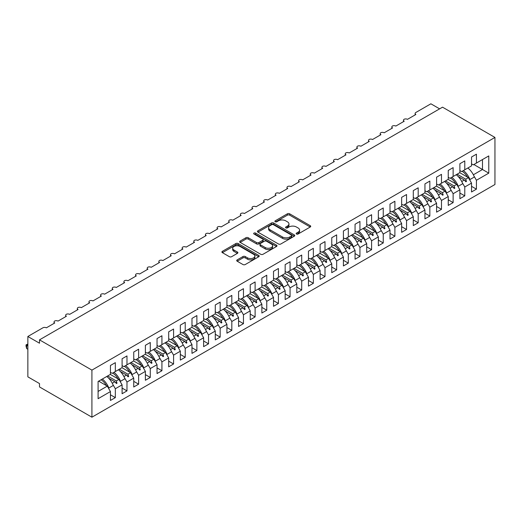<?xml version="1.0" encoding="UTF-8"?>
<svg xmlns="http://www.w3.org/2000/svg" width="521" height="521" viewBox="0 0 521 521"><rect width="100%" height="100%" fill="white"/><g stroke="black" fill="none" stroke-linecap="round" stroke-linejoin="round"><path stroke-width="0.78" d="M296.495 234.02A1.133 0.651 0 0 0 298.097 234.02L310.242 227.006A1.615 0.931 0 0 0 310.718 226.348A1.615 0.931 0 0 0 310.242 225.691L289.663 213.805A1.615 0.931 0 0 0 287.377 213.805L275.231 220.819A1.133 0.651 0 0 0 274.899 221.282A1.133 0.651 0 0 0 275.231 221.744A1.133 0.651 0 0 0 276.833 221.744L278.403 220.839A5.177 2.989 0 0 1 285.723 220.839L287.436 221.829A5.177 2.989 0 0 1 288.953 223.939A5.177 2.989 0 0 1 287.436 226.049L285.866 226.961A1.133 0.651 0 0 0 285.534 227.423A1.133 0.651 0 0 0 285.866 227.885A1.133 0.651 0 0 0 287.462 227.885L289.038 226.974A5.177 2.989 0 0 1 296.351 226.974L298.071 227.964A5.177 2.989 0 0 1 299.582 230.08A5.177 2.989 0 0 1 298.071 232.19L296.495 233.095A1.133 0.651 0 0 0 296.162 233.558A1.133 0.651 0 0 0 296.495 234.02L296.495 233.095M237.185 259.881A1.615 0.931 0 0 0 236.71 260.539A1.615 0.931 0 0 0 237.185 261.203L242.962 264.538A1.615 0.931 0 0 0 245.248 264.538L258.735 256.749A1.615 0.931 0 0 0 259.211 256.085A1.615 0.931 0 0 0 258.735 255.427L238.156 243.541A1.615 0.931 0 0 0 235.87 243.541L222.376 251.337A1.615 0.931 0 0 0 221.907 251.995A1.615 0.931 0 0 0 222.376 252.652L229.351 256.684A1.615 0.931 0 0 0 231.637 256.684L237.413 253.349A1.615 0.931 0 0 0 237.889 252.685A1.615 0.931 0 0 0 237.413 252.027L233.955 250.028A4.324 2.494 0 0 1 232.685 248.263A4.324 2.494 0 0 1 235.355 245.958A4.324 2.494 0 0 1 240.07 246.498L253.623 254.32A4.324 2.494 0 0 1 254.886 256.085A4.324 2.494 0 0 1 252.216 258.396A4.324 2.494 0 0 1 247.501 257.849L245.248 256.547A1.615 0.931 0 0 0 242.962 256.547L237.185 259.881L237.185 261.203M494.95 137.433L91.917 370.118L91.917 417.197L494.95 184.506L494.95 137.433L442.531 107.17L39.505 339.855L39.505 343.215L27.854 336.494L42.878 327.82A2.468 1.426 180 0 1 46.376 327.82L54.764 322.974A2.468 1.426 0 0 1 54.041 321.965A2.468 1.426 0 0 1 54.653 321.027A2.468 1.426 180 0 1 58.026 321.092L66.408 316.254A2.468 1.426 0 0 1 65.685 315.244A2.468 1.426 0 0 1 66.297 314.3A2.468 1.426 180 0 1 69.671 314.365L78.059 309.526A2.468 1.426 0 0 1 77.336 308.517A2.468 1.426 0 0 1 77.948 307.579A2.468 1.426 180 0 1 81.322 307.644L89.71 302.799A2.468 1.426 0 0 1 88.98 301.789A2.468 1.426 0 0 1 89.592 300.851A2.468 1.426 180 0 1 92.966 300.917L101.354 296.078A2.468 1.426 0 0 1 100.631 295.068A2.468 1.426 0 0 1 101.243 294.124A2.468 1.426 180 0 1 104.617 294.189L113.005 289.35A2.468 1.426 0 0 1 112.282 288.341A2.468 1.426 0 0 1 112.894 287.403A2.468 1.426 180 0 1 116.268 287.468L124.649 282.623A2.468 1.426 0 0 1 123.926 281.614A2.468 1.426 0 0 1 124.539 280.676A2.468 1.426 180 0 1 127.912 280.741L136.3 275.902A2.468 1.426 0 0 1 135.577 274.893A2.468 1.426 0 0 1 136.189 273.955A2.468 1.426 180 0 1 139.563 274.02L147.951 269.175A2.468 1.426 0 0 1 147.222 268.165A2.468 1.426 0 0 1 147.834 267.227A2.468 1.426 180 0 1 151.207 267.293L159.595 262.447A2.468 1.426 0 0 1 158.872 261.444A2.468 1.426 0 0 1 159.485 260.5A2.468 1.426 180 0 1 162.858 260.565L171.246 255.726A2.468 1.426 0 0 1 170.523 254.717A2.468 1.426 0 0 1 171.135 253.779A2.468 1.426 180 0 1 174.509 253.844L182.891 248.999A2.468 1.426 0 0 1 182.168 247.989A2.468 1.426 0 0 1 182.78 247.052A2.468 1.426 180 0 1 186.153 247.117L194.541 242.278A2.468 1.426 0 0 1 193.819 241.269A2.468 1.426 0 0 1 194.431 240.324A2.468 1.426 180 0 1 197.804 240.389L206.192 235.551A2.468 1.426 0 0 1 205.463 234.541A2.468 1.426 0 0 1 206.075 233.603A2.468 1.426 180 0 1 209.449 233.668L217.837 228.823A2.468 1.426 0 0 1 217.114 227.814A2.468 1.426 0 0 1 217.726 226.876A2.468 1.426 180 0 1 221.099 226.941L229.487 222.102A2.468 1.426 0 0 1 228.765 221.093A2.468 1.426 0 0 1 229.377 220.149A2.468 1.426 180 0 1 232.75 220.214L241.132 215.375A2.468 1.426 0 0 1 240.409 214.365A2.468 1.426 0 0 1 241.021 213.428A2.468 1.426 180 0 1 244.395 213.493L252.783 208.647A2.468 1.426 0 0 1 252.06 207.638A2.468 1.426 0 0 1 252.672 206.7A2.468 1.426 180 0 1 256.045 206.765L264.434 201.927A2.468 1.426 0 0 1 263.704 200.917A2.468 1.426 0 0 1 264.316 199.979A2.468 1.426 180 0 1 267.69 200.044L276.078 195.199A2.468 1.426 0 0 1 275.355 194.19A2.468 1.426 0 0 1 275.967 193.252A2.468 1.426 180 0 1 279.341 193.317L287.729 188.472A2.468 1.426 0 0 1 287.006 187.462A2.468 1.426 0 0 1 287.618 186.525A2.468 1.426 180 0 1 290.992 186.59L299.373 181.751A2.468 1.426 0 0 1 298.65 180.741A2.468 1.426 0 0 1 299.262 179.804A2.468 1.426 180 0 1 302.636 179.869L311.024 175.023A2.468 1.426 0 0 1 310.301 174.014A2.468 1.426 0 0 1 310.913 173.076A2.468 1.426 180 0 1 314.287 173.141L322.675 168.296A2.468 1.426 0 0 1 321.945 167.293A2.468 1.426 0 0 1 322.558 166.349A2.468 1.426 180 0 1 325.931 166.414L334.319 161.575A2.468 1.426 0 0 1 333.596 160.566A2.468 1.426 0 0 1 334.208 159.628A2.468 1.426 180 0 1 337.582 159.693L345.97 154.848A2.468 1.426 0 0 1 345.247 153.838A2.468 1.426 0 0 1 345.859 152.9A2.468 1.426 180 0 1 349.233 152.966L357.614 148.127A2.468 1.426 0 0 1 356.892 147.117A2.468 1.426 0 0 1 357.504 146.173A2.468 1.426 180 0 1 360.877 146.238L369.265 141.399A2.468 1.426 0 0 1 368.542 140.39A2.468 1.426 0 0 1 369.155 139.452A2.468 1.426 180 0 1 372.528 139.517L380.916 134.672A2.468 1.426 0 0 1 380.187 133.663A2.468 1.426 0 0 1 380.799 132.725A2.468 1.426 180 0 1 384.172 132.79L392.56 127.951A2.468 1.426 0 0 1 391.838 126.942A2.468 1.426 0 0 1 392.45 126.004A2.468 1.426 180 0 1 395.823 126.069L404.211 121.224A2.468 1.426 0 0 1 403.488 120.214A2.468 1.426 0 0 1 404.101 119.276A2.468 1.426 180 0 1 407.474 119.342L415.856 114.496A2.468 1.426 0 0 1 415.133 113.487A2.468 1.426 0 0 1 415.856 112.484L430.887 103.803L439.62 108.85M91.917 370.118L39.505 339.855M278.52 244.004A1.615 0.931 0 0 0 280.806 244.004L294.293 236.215A1.615 0.931 0 0 0 294.769 235.557A1.615 0.931 0 0 0 294.293 234.899L273.714 223.014A1.615 0.931 0 0 0 271.428 223.014L257.934 230.803A1.615 0.931 0 0 0 257.465 231.467A1.615 0.931 0 0 0 257.934 232.125L278.52 244.004M254.443 234.268A1.133 0.651 0 0 1 255.596 234.424L255.596 233.082L276.514 245.163A1.615 0.931 0 0 1 276.99 245.821A1.615 0.931 0 0 1 276.514 246.485L263.027 254.274A1.615 0.931 0 0 1 260.741 254.274L240.155 242.389L240.155 241.067A1.615 0.931 0 0 0 239.686 241.731A1.615 0.931 0 0 0 240.155 242.389M240.155 241.067L245.932 237.732A1.615 0.931 0 0 1 248.217 237.732L256.566 242.552A1.615 0.931 0 0 0 258.852 242.552L262.682 240.344A1.615 0.931 0 0 0 263.157 239.686A1.615 0.931 0 0 0 262.682 239.022L253.994 234.007A1.133 0.651 0 0 1 253.662 233.545A1.133 0.651 0 0 1 254.359 232.939A1.133 0.651 0 0 1 255.596 233.082M110.439 372.339L112.191 373.349L115.336 371.532L115.336 362.655L110.439 365.475L110.439 374.358L98.091 381.483L98.091 398.702L110.439 391.571L107.293 386.126L98.677 381.151M110.439 394.801L115.336 397.627L115.336 388.744L122.09 384.85L118.944 379.399L110.322 374.423M112.81 384.374L115.336 388.744M122.09 365.612L123.835 366.621L126.981 364.804L126.981 355.928L122.09 358.754L122.09 367.631L115.336 371.532M122.09 388.073L126.981 390.9L126.981 382.023L133.741 378.122L130.595 372.671L121.973 367.696M124.46 377.653L126.981 382.023M133.741 358.884L135.486 359.894L138.632 358.083L138.632 349.2L133.741 352.027L133.741 360.903L126.981 364.804M133.741 381.352L138.632 384.172L138.632 375.296L145.385 371.395L142.24 365.95L133.623 360.975M136.105 370.926L138.632 375.296M145.385 352.163L147.13 353.173L150.276 351.356L150.276 342.479L145.385 345.306L145.385 354.182L138.632 358.083M145.385 374.625L150.276 377.451L150.276 368.575L157.036 364.674L153.89 359.223L145.268 354.247M147.756 364.199L150.276 368.575M157.036 345.436L158.781 346.445L161.927 344.628L161.927 335.752L157.036 338.578L157.036 347.455L150.276 351.356M157.036 367.898L161.927 370.724L161.927 361.848L168.68 357.947L165.535 352.502L156.919 347.52M159.4 357.478L161.927 361.848M168.68 338.715L170.432 339.718L173.578 337.908L173.578 329.031L168.68 331.851L168.68 340.727L161.927 344.628M168.68 361.177L173.578 363.997L173.578 355.12L180.331 351.219L177.186 345.775L168.563 340.799M171.051 350.75L173.578 355.12M180.331 331.988L182.076 332.997L185.222 331.18L185.222 322.304L180.331 325.13L180.331 334.007L173.578 337.908M180.331 354.449L185.222 357.276L185.222 348.399L191.982 344.498L188.836 339.047L180.214 334.072M182.702 344.029L185.222 348.399M191.982 325.26L193.727 326.27L196.873 324.453L196.873 315.576L191.982 318.403L191.982 327.279L185.222 331.18M191.982 347.722L196.873 350.548L196.873 341.672L203.626 337.771L200.481 332.326L191.865 327.344M194.346 337.302L196.873 341.672M203.626 318.539L205.372 319.549L208.517 317.732L208.517 308.855L203.626 311.675L203.626 320.552L196.873 324.453M203.626 341.001L208.517 343.821L208.517 334.944L215.277 331.043L212.132 325.599L203.509 320.623M205.997 330.575L208.517 334.944M215.277 311.812L217.023 312.821L220.168 311.004L220.168 302.128L215.277 304.954L215.277 313.831L208.517 317.732M215.277 334.274L220.168 337.1L220.168 328.223L226.922 324.322L223.776 318.872L215.16 313.896M217.641 323.854L220.168 328.223M226.922 305.085L228.673 306.094L231.819 304.277L231.819 295.4L226.922 298.227L226.922 307.103L220.168 311.004M226.922 327.546L231.819 330.373L231.819 321.496L238.572 317.595L235.427 312.151L226.804 307.175M229.292 317.126L231.819 321.496M238.572 298.364L240.318 299.373L243.463 297.556L243.463 288.68L238.572 291.5L238.572 300.383L231.819 304.277M238.572 320.825L243.463 323.652L243.463 314.769L250.223 310.868L247.078 305.423L238.455 300.448M240.943 310.399L243.463 314.769M250.223 291.636L251.969 292.646L255.114 290.829L255.114 281.952L250.223 284.779L250.223 293.655L243.463 297.556M250.223 314.098L255.114 316.924L255.114 308.048L261.868 304.147L258.722 298.696L250.106 293.72M252.587 303.678L255.114 308.048M261.868 284.909L263.613 285.918L266.759 284.108L266.759 275.225L261.868 278.051L261.868 286.928L255.114 290.829M261.868 307.377L266.759 310.197L266.759 301.32L273.518 297.419L270.373 291.975L261.75 286.999M264.238 296.95L266.759 301.32M273.518 278.188L275.264 279.197L278.409 277.38L278.409 268.504L273.518 271.33L273.518 280.207L266.759 284.108M273.518 300.65L278.409 303.476L278.409 294.593L285.163 290.698L282.017 285.248L273.401 280.272M275.883 290.223L278.409 294.593M285.163 271.461L286.915 272.47L290.06 270.653L290.06 261.776L285.163 264.603L285.163 273.479L278.409 277.38M285.163 293.922L290.06 296.749L290.06 287.872L296.814 283.971L293.668 278.52L285.046 273.545M287.533 283.502L290.06 287.872M296.814 264.74L298.559 265.743L301.705 263.932L301.705 255.056L296.814 257.875L296.814 266.752L290.06 270.653M296.814 287.201L301.705 290.021L301.705 281.145L308.465 277.244L305.319 271.799L296.696 266.824M299.184 276.775L301.705 281.145M308.465 258.012L310.21 259.022L313.355 257.205L313.355 248.328L308.465 251.155L308.465 260.031L301.705 263.932M308.465 280.474L313.355 283.3L313.355 274.424L320.109 270.523L316.963 265.072L308.347 260.096M310.829 270.054L313.355 274.424M320.109 251.285L321.854 252.294L325 250.477L325 241.601L320.109 244.427L320.109 253.304L313.355 257.205M320.109 273.746L325 276.573L325 267.696L331.76 263.795L328.614 258.351L319.992 253.369M322.479 263.326L325 267.696M331.76 244.564L333.505 245.573L336.651 243.756L336.651 234.88L331.76 237.7L331.76 246.576L325 250.477M331.76 267.026L336.651 269.845L336.651 260.969L343.404 257.068L340.259 251.623L331.643 246.648M334.124 256.599L336.651 260.969M343.404 237.837L345.156 238.846L348.302 237.029L348.302 228.152L343.404 230.979L343.404 239.855L336.651 243.756M343.404 260.298L348.302 263.125L348.302 254.248L355.055 250.347L351.909 244.896L343.287 239.92M345.775 249.878L348.302 254.248M355.055 231.109L356.8 232.119L359.946 230.302L359.946 221.425L355.055 224.251L355.055 233.128L348.302 237.029M355.055 253.571L359.946 256.397L359.946 247.521L366.706 243.62L363.56 238.175L354.938 233.193M357.426 243.151L359.946 247.521M366.706 224.388L368.451 225.398L371.597 223.581L371.597 214.704L366.706 217.524L366.706 226.401L359.946 230.302M366.706 246.85L371.597 249.67L371.597 240.793L378.35 236.892L375.205 231.448L366.589 226.472M369.07 236.423L371.597 240.793M378.35 217.661L380.096 218.67L383.241 216.853L383.241 207.977L378.35 210.803L378.35 219.68L371.597 223.581M378.35 240.122L383.241 242.949L383.241 234.072L390.001 230.171L386.856 224.72L378.233 219.745M380.721 229.702L383.241 234.072M390.001 210.933L391.746 211.943L394.892 210.132L394.892 201.249L390.001 204.076L390.001 212.952L383.241 216.853M390.001 233.401L394.892 236.221L394.892 227.345L401.645 223.444L398.5 217.999L389.884 213.024M392.365 222.975L394.892 227.345M401.645 204.212L403.397 205.222L406.543 203.405L406.543 194.528L401.645 197.348L401.645 206.231L394.892 210.132M401.645 226.674L406.543 229.5L406.543 220.617L413.296 216.723L410.151 211.272L401.528 206.296M404.016 216.248L406.543 220.617M413.296 197.485L415.042 198.494L418.187 196.678L418.187 187.801L413.296 190.627L413.296 199.504L406.543 203.405M413.296 219.947L418.187 222.773L418.187 213.897L424.947 209.996L421.802 204.545L413.179 199.569M415.667 209.527L418.187 213.897M424.947 190.764L426.692 191.767L429.838 189.957L429.838 181.074L424.947 183.9L424.947 192.777L418.187 196.678M424.947 213.226L429.838 216.046L429.838 207.169L436.591 203.268L433.446 197.824L424.83 192.848M427.311 202.799L429.838 207.169M436.591 184.037L438.337 185.046L441.482 183.229L441.482 174.353L436.591 177.179L436.591 186.056L429.838 189.957M436.591 206.498L441.482 209.325L441.482 200.448L448.242 196.547L445.097 191.096L436.474 186.121M438.962 196.072L441.482 200.448M448.242 177.309L449.988 178.319L453.133 176.502L453.133 167.625L448.242 170.452L448.242 179.328L441.482 183.229M448.242 199.771L453.133 202.597L453.133 193.721L459.887 189.82L456.741 184.375L448.125 179.393M450.606 189.351L453.133 193.721M459.887 170.588L461.639 171.591L464.784 169.781L464.784 160.904L459.887 163.724L459.887 172.601L453.133 176.502M459.887 193.05L464.784 195.87L464.784 186.993L471.538 183.092L471.538 191.969L476.428 189.149L476.428 180.273L488.776 173.141L482.485 169.507L482.485 159.556L488.776 155.922L488.776 173.141M462.257 182.624L464.784 186.993M471.538 163.861L473.283 164.87L476.428 163.053L476.428 154.177L471.538 157.003L471.538 165.88L464.784 169.781M471.538 186.323L476.428 189.149M473.908 175.903L476.428 180.273M27.854 336.494L27.854 376.846L39.505 383.567L39.505 386.934L91.917 417.197M115.336 397.627L110.439 400.447L110.439 391.571M126.981 390.9L122.09 393.726L122.09 384.85M138.632 384.172L133.741 386.999L133.741 378.122M150.276 377.451L145.385 380.271L145.385 371.395M161.927 370.724L157.036 373.55L157.036 364.674M173.578 363.997L168.68 366.823L168.68 357.947M185.222 357.276L180.331 360.096L180.331 351.219M196.873 350.548L191.982 353.375L191.982 344.498M208.517 343.821L203.626 346.647L203.626 337.771M220.168 337.1L215.277 339.92L215.277 331.043M231.819 330.373L226.922 333.199L226.922 324.322M243.463 323.652L238.572 326.472L238.572 317.595M255.114 316.924L250.223 319.751L250.223 310.868M266.759 310.197L261.868 313.023L261.868 304.147M278.409 303.476L273.518 306.296L273.518 297.419M290.06 296.749L285.163 299.575L285.163 290.698M301.705 290.021L296.814 292.848L296.814 283.971M313.355 283.3L308.465 286.12L308.465 277.244M325 276.573L320.109 279.399L320.109 270.523M336.651 269.845L331.76 272.672L331.76 263.795M348.302 263.125L343.404 265.944L343.404 257.068M359.946 256.397L355.055 259.224L355.055 250.347M371.597 249.67L366.706 252.496L366.706 243.62M383.241 242.949L378.35 245.775L378.35 236.892M394.892 236.221L390.001 239.048L390.001 230.171M406.543 229.5L401.645 232.32L401.645 223.444M418.187 222.773L413.296 225.6L413.296 216.723M429.838 216.046L424.947 218.872L424.947 209.996M441.482 209.325L436.591 212.145L436.591 203.268M453.133 202.597L448.242 205.424L448.242 196.547M464.784 195.87L459.887 198.696L459.887 189.82M476.428 163.053L488.776 155.922M116.281 370.985L117.023 370.555M107.665 375.96L116.281 380.936L118.944 379.399M112.262 383.254L114.848 381.763L116.437 383.534L117.023 383.202L116.281 380.936M108.635 378.174L114.848 381.763M127.932 364.257L128.667 363.827M119.309 369.233L127.932 374.208L130.595 372.671M123.913 376.533L126.499 375.035L128.088 376.807L128.667 376.475L127.932 374.208M120.286 371.447L126.499 375.035M139.576 357.536L140.318 357.106M130.96 362.512L139.576 367.487L142.24 365.95M135.564 369.806L138.15 368.314L139.739 370.086L140.318 369.747L139.576 367.487M131.93 364.726L138.15 368.314M151.227 350.809L151.969 350.379M142.604 355.784L151.227 360.76L153.89 359.223M147.209 363.078L149.794 361.587L151.383 363.358L151.969 363.026L151.227 360.76M143.581 357.999L149.794 361.587M162.878 344.081L163.614 343.658M154.255 349.057L162.878 354.039L165.535 352.502M158.859 356.357L161.445 354.86L163.034 356.638L163.614 356.299L162.878 354.039M155.232 351.271L161.445 354.86M174.522 337.361L175.264 336.931M165.906 342.336L174.522 347.312L177.186 345.775M170.504 349.63L173.089 348.139L174.678 349.91L175.264 349.571L174.522 347.312M166.876 344.55L173.089 348.139M186.173 330.633L186.909 330.203M177.55 335.609L186.173 340.584L188.836 339.047M182.155 342.903L184.74 341.411L186.329 343.183L186.909 342.851L186.173 340.584M178.527 337.823L184.74 341.411M197.817 323.906L198.56 323.482M189.201 328.881L197.817 333.863L200.481 332.326M193.805 336.182L196.391 334.684L197.98 336.462L198.56 336.123L197.817 333.863M190.172 331.095L196.391 334.684M209.468 317.185L210.21 316.755M200.845 322.16L209.468 327.136L212.132 325.599M205.45 329.454L208.035 327.963L209.624 329.734L210.21 329.396L209.468 327.136M201.822 324.375L208.035 327.963M221.119 310.457L221.855 310.028M212.496 315.433L221.119 320.408L223.776 318.872M217.101 322.727L219.686 321.236L221.275 323.007L221.855 322.675L221.119 320.408M213.473 317.647L219.686 321.236M232.763 303.73L233.506 303.307M224.147 308.712L232.763 313.688L235.427 312.151M228.745 316.006L231.331 314.515L232.92 316.286L233.506 315.947L232.763 313.688M225.118 310.926L231.331 314.515M244.414 297.009L245.15 296.579M235.792 301.985L244.414 306.96L247.078 305.423M240.396 309.279L242.981 307.787L244.57 309.559L245.15 309.22L244.414 306.96M236.768 304.199L242.981 307.787M256.058 290.282L256.801 289.852M247.442 295.257L256.058 300.233L258.722 298.696M252.047 302.558L254.632 301.06L256.221 302.831L256.801 302.499L256.058 300.233M248.413 297.471L254.632 301.06M267.709 283.554L268.452 283.131M259.087 288.536L267.709 293.512L270.373 291.975M263.691 295.83L266.277 294.339L267.866 296.11L268.452 295.772L267.709 293.512M260.064 290.751L266.277 294.339M279.36 276.833L280.096 276.404M270.738 281.809L279.36 286.784L282.017 285.248M275.342 289.103L277.927 287.612L279.517 289.383L280.096 289.051L279.36 286.784M271.715 284.023L277.927 287.612M291.005 270.106L291.747 269.683M282.389 275.081L291.005 280.064L293.668 278.52M286.986 282.382L289.572 280.884L291.161 282.662L291.747 282.323L291.005 280.064M283.359 277.296L289.572 280.884M302.655 263.385L303.391 262.955M294.033 268.361L302.655 273.336L305.319 271.799M298.637 275.655L301.223 274.163L302.812 275.935L303.391 275.596L302.655 273.336M295.01 270.575L301.223 274.163M314.3 256.658L315.042 256.228M305.684 261.633L314.3 266.609L316.963 265.072M310.288 268.927L312.874 267.436L314.463 269.207L315.042 268.875L314.3 266.609M306.654 263.847L312.874 267.436M325.951 249.93L326.693 249.507M317.328 254.906L325.951 259.888L328.614 258.351M321.932 262.206L324.518 260.708L326.107 262.486L326.693 262.148L325.951 259.888M318.305 257.12L324.518 260.708M337.601 243.209L338.337 242.779M328.979 248.185L337.601 253.16L340.259 251.623M333.583 255.479L336.169 253.988L337.758 255.759L338.337 255.42L337.601 253.16M329.956 250.399L336.169 253.988M349.246 236.482L349.988 236.052M340.63 241.457L349.246 246.433L351.909 244.896M345.228 248.751L347.813 247.26L349.402 249.031L349.988 248.699L349.246 246.433M341.6 243.672L347.813 247.26M360.897 229.754L361.633 229.331M352.274 234.737L360.897 239.712L363.56 238.175M356.878 242.031L359.464 240.539L361.053 242.311L361.633 241.972L360.897 239.712M353.251 236.951L359.464 240.539M372.541 223.034L373.283 222.604M363.925 228.009L372.541 232.985L375.205 231.448M368.529 235.303L371.115 233.812L372.704 235.583L373.283 235.245L372.541 232.985M364.895 230.223L371.115 233.812M384.192 216.306L384.934 215.876M375.569 221.282L384.192 226.257L386.856 224.72M380.174 228.576L382.759 227.084L384.348 228.856L384.934 228.524L384.192 226.257M376.546 223.496L382.759 227.084M395.843 209.579L396.579 209.155M387.22 214.561L395.843 219.536L398.5 217.999M391.825 221.855L394.41 220.363L395.999 222.135L396.579 221.796L395.843 219.536M388.197 216.775L394.41 220.363M407.487 202.858L408.23 202.428M398.871 207.833L407.487 212.809L410.151 211.272M403.469 215.127L406.054 213.636L407.643 215.407L408.23 215.075L407.487 212.809M399.841 210.048L406.054 213.636M419.138 196.13L419.874 195.707M410.515 201.106L419.138 206.088L421.802 204.545M415.12 208.407L417.705 206.909L419.294 208.687L419.874 208.348L419.138 206.088M411.492 203.32L417.705 206.909M430.782 189.41L431.525 188.98M422.166 194.385L430.782 199.361L433.446 197.824M426.771 201.679L429.356 200.188L430.945 201.959L431.525 201.62L430.782 199.361M423.137 196.599L429.356 200.188M442.433 182.682L443.176 182.252M433.811 187.658L442.433 192.633L445.097 191.096M438.415 194.952L441 193.46L442.589 195.232L443.176 194.9L442.433 192.633M434.788 189.872L441 193.46M454.084 175.955L454.82 175.531M445.462 180.93L454.084 185.912L456.741 184.375M450.066 188.231L452.651 186.733L454.24 188.511L454.82 188.172L454.084 185.912M446.438 183.145L452.651 186.733M465.728 169.234L466.471 168.804M457.112 174.209L465.728 179.185L468.392 177.648L459.769 172.672M461.71 181.503L464.296 180.012L465.885 181.783L466.471 181.445L465.728 179.185M458.083 176.424L464.296 180.012M468.392 177.648L471.538 183.092M473.361 174.776L482.485 169.507L473.869 164.532M98.091 391.434L107.293 386.126M464.641 180.39L466.471 181.445M452.99 187.117L454.82 188.172M441.339 193.838L443.176 194.9M429.695 200.565L431.525 201.62M418.044 207.293L419.874 208.348M406.4 214.014L408.23 215.075M394.749 220.741L396.579 221.796M383.098 227.462L384.934 228.524M371.453 234.19L373.283 235.245M359.803 240.917L361.633 241.972M348.158 247.638L349.988 248.699M336.507 254.365L338.337 255.42M324.857 261.093L326.693 262.148M313.212 267.814L315.042 268.875M301.561 274.541L303.391 275.596M289.917 281.268L291.747 282.323M278.266 287.989L280.096 289.051M266.615 294.717L268.452 295.772M254.971 301.438L256.801 302.499M243.32 308.165L245.15 309.22M231.676 314.892L233.506 315.947M220.025 321.613L221.855 322.675M208.374 328.341L210.21 329.396M196.73 335.068L198.56 336.123M185.079 341.789L186.909 342.851M173.434 348.516L175.264 349.571M161.784 355.244L163.614 356.299M150.133 361.965L151.969 363.026M138.488 368.692L140.318 369.747M126.837 375.42L128.667 376.475M115.193 382.14L117.023 383.202M296.95 234.183L298.071 233.538A5.177 2.989 0 0 0 299.582 231.422L299.582 230.08M288.953 223.939L288.953 225.287A5.177 2.989 0 0 1 287.436 227.397L286.316 228.042M310.223 227.019L289.663 215.153A1.615 0.931 0 0 0 287.377 215.153L275.681 221.907M294.274 236.228L273.714 224.362A1.615 0.931 0 0 0 271.428 224.362L257.96 232.138M291.434 236.02A1.133 0.651 0 0 0 291.767 235.557A1.133 0.651 0 0 0 291.434 235.095L273.375 224.668A1.133 0.651 0 0 0 271.773 224.668L270.112 225.626A5.177 2.989 0 0 0 268.595 227.736A5.177 2.989 0 0 0 270.112 229.846L282.46 236.977A5.177 2.989 0 0 0 289.78 236.977L291.434 236.02L291.434 237.361A1.133 0.651 0 0 0 291.767 236.905L291.767 235.557M268.595 227.736L268.595 229.077A5.177 2.989 0 0 0 270.112 231.194L270.112 229.846M291.434 237.361L289.78 238.318A5.177 2.989 0 0 1 282.46 238.318L270.112 231.194M240.181 242.402L245.932 239.08L245.932 237.732M263.157 239.686L263.157 241.028A1.615 0.931 0 0 1 262.682 241.685L258.852 243.9A1.615 0.931 0 0 1 256.566 243.9L248.217 239.08A1.615 0.931 0 0 0 245.932 239.08M255.596 234.424L276.495 246.492M265.228 247.553A4.324 2.494 0 0 0 269.937 248.094A4.324 2.494 0 0 0 272.607 245.788A4.324 2.494 0 0 0 271.343 244.023L266.57 241.269A1.615 0.931 0 0 0 264.284 241.269L260.454 243.476A1.615 0.931 0 0 0 259.979 244.141A1.615 0.931 0 0 0 260.454 244.798L265.228 247.553L265.228 248.901A4.324 2.494 0 0 0 269.937 249.442A4.324 2.494 0 0 0 272.607 247.136L272.607 245.788M259.979 244.141L259.979 245.482A1.615 0.931 0 0 0 260.454 246.146L260.454 244.798M265.228 248.901L260.454 246.146M254.886 256.085L254.886 257.433A4.324 2.494 0 0 1 252.216 259.738A4.324 2.494 0 0 1 247.501 259.197L245.248 257.895A1.615 0.931 0 0 0 242.962 257.895L237.205 261.216M232.685 248.263L232.685 249.611A4.324 2.494 0 0 0 233.955 251.376L233.955 250.028M237.394 253.362L233.955 251.376M258.716 256.762L238.156 244.89A1.615 0.931 0 0 0 235.87 244.89L222.402 252.665M463.43 170.562A13.181 7.607 60 0 1 469.942 179.55L469.512 179.589M467.851 168.003A13.181 7.607 60 0 1 474.364 176.997L469.942 179.55M462.153 171.292A11.201 6.467 60 0 1 467.539 177.153M451.779 177.283A13.181 7.607 60 0 1 458.291 186.277L457.861 186.31M456.207 174.73A13.181 7.607 60 0 1 462.72 183.718L458.291 186.277M450.509 178.019A11.201 6.467 60 0 1 455.888 183.88M440.128 184.011A13.181 7.607 60 0 1 446.64 192.998L446.217 193.037M444.556 181.458A13.181 7.607 60 0 1 451.069 190.445L446.64 192.998M438.858 184.747A11.201 6.467 60 0 1 444.237 190.601M428.483 190.738A13.181 7.607 60 0 1 434.996 199.725L434.566 199.764M432.905 188.179A13.181 7.607 60 0 1 439.418 197.166L434.996 199.725M427.207 191.468A11.201 6.467 60 0 1 432.593 197.329M416.833 197.459A13.181 7.607 60 0 1 423.345 206.453L422.922 206.485M421.261 194.906A13.181 7.607 60 0 1 427.774 203.893L423.345 206.453M415.563 198.195A11.201 6.467 60 0 1 420.942 204.056M405.188 204.186A13.181 7.607 60 0 1 411.701 213.174L411.271 213.213M409.61 201.634A13.181 7.607 60 0 1 416.123 210.621L411.701 213.174M403.912 204.922A11.201 6.467 60 0 1 409.298 210.777M393.537 210.914A13.181 7.607 60 0 1 400.05 219.901L399.62 219.94M397.966 208.354A13.181 7.607 60 0 1 404.478 217.342L400.05 219.901M392.267 211.643A11.201 6.467 60 0 1 397.647 217.504M381.886 217.635A13.181 7.607 60 0 1 388.399 226.622L387.976 226.661M386.315 215.082A13.181 7.607 60 0 1 392.827 224.069L388.399 226.622M380.617 218.371A11.201 6.467 60 0 1 385.996 224.232M370.242 224.362A13.181 7.607 60 0 1 376.755 233.349L376.325 233.388M374.664 221.803A13.181 7.607 60 0 1 381.177 230.796L376.755 233.349M368.966 225.098A11.201 6.467 60 0 1 374.352 230.953M358.591 231.083A13.181 7.607 60 0 1 365.104 240.077L364.68 240.116M363.02 228.53A13.181 7.607 60 0 1 369.532 237.517L365.104 240.077M357.321 231.819A11.201 6.467 60 0 1 362.701 237.68M346.947 237.81A13.181 7.607 60 0 1 353.459 246.798L353.03 246.837M351.369 235.258A13.181 7.607 60 0 1 357.881 244.245L353.459 246.798M345.67 238.546A11.201 6.467 60 0 1 351.056 244.401M335.296 244.538A13.181 7.607 60 0 1 341.809 253.525L341.379 253.564M339.725 241.978A13.181 7.607 60 0 1 346.237 250.972L341.809 253.525M334.026 245.274A11.201 6.467 60 0 1 339.405 251.129M323.645 251.259A13.181 7.607 60 0 1 330.158 260.253L329.734 260.285M328.074 248.706A13.181 7.607 60 0 1 334.586 257.693L330.158 260.253M322.375 251.995A11.201 6.467 60 0 1 327.755 257.856M312.001 257.986A13.181 7.607 60 0 1 318.513 266.973L318.084 267.012M316.423 255.433A13.181 7.607 60 0 1 322.935 264.421L318.513 266.973M310.724 258.722A11.201 6.467 60 0 1 316.11 264.577M300.35 264.714A13.181 7.607 60 0 1 306.862 273.701L306.439 273.74M304.778 262.154A13.181 7.607 60 0 1 311.291 271.141L306.862 273.701M299.08 265.443A11.201 6.467 60 0 1 304.459 271.304M288.706 271.434A13.181 7.607 60 0 1 295.218 280.428L294.788 280.461M293.128 268.882A13.181 7.607 60 0 1 299.64 277.869L295.218 280.428M287.429 272.17A11.201 6.467 60 0 1 292.815 278.032M277.055 278.162A13.181 7.607 60 0 1 283.567 287.149L283.137 287.188M281.483 275.609A13.181 7.607 60 0 1 287.996 284.596L283.567 287.149M275.785 278.898A11.201 6.467 60 0 1 281.164 284.753M265.404 284.889A13.181 7.607 60 0 1 271.916 293.877L271.493 293.916M269.832 282.33A13.181 7.607 60 0 1 276.345 291.317L271.916 293.877M264.134 285.619A11.201 6.467 60 0 1 269.513 291.48M253.76 291.61A13.181 7.607 60 0 1 260.272 300.597L259.842 300.637M258.182 289.057A13.181 7.607 60 0 1 264.694 298.045L260.272 300.597M252.483 292.346A11.201 6.467 60 0 1 257.869 298.207M242.109 298.338A13.181 7.607 60 0 1 248.621 307.325L248.198 307.364M246.537 295.778A13.181 7.607 60 0 1 253.05 304.772L248.621 307.325M240.839 299.074A11.201 6.467 60 0 1 246.218 304.928M230.464 305.065A13.181 7.607 60 0 1 236.977 314.052L236.547 314.091M234.886 302.506A13.181 7.607 60 0 1 241.399 311.493L236.977 314.052M229.188 305.794A11.201 6.467 60 0 1 234.574 311.656M218.813 311.786A13.181 7.607 60 0 1 225.326 320.773L224.896 320.812M223.242 309.233A13.181 7.607 60 0 1 229.754 318.22L225.326 320.773M217.544 312.522A11.201 6.467 60 0 1 222.923 318.383M207.163 318.513A13.181 7.607 60 0 1 213.675 327.501L213.252 327.54M211.591 315.954A13.181 7.607 60 0 1 218.104 324.948L213.675 327.501M205.893 319.249A11.201 6.467 60 0 1 211.272 325.104M195.518 325.234A13.181 7.607 60 0 1 202.031 334.228L201.601 334.267M199.94 322.681A13.181 7.607 60 0 1 206.453 331.669L202.031 334.228M194.242 325.97A11.201 6.467 60 0 1 199.628 331.831M183.867 331.962A13.181 7.607 60 0 1 190.38 340.949L189.957 340.988M188.296 329.409A13.181 7.607 60 0 1 194.808 338.396L190.38 340.949M182.597 332.698A11.201 6.467 60 0 1 187.977 338.552M172.223 338.689A13.181 7.607 60 0 1 178.736 347.676L178.306 347.715M176.645 336.13A13.181 7.607 60 0 1 183.158 345.123L178.736 347.676M170.947 339.418A11.201 6.467 60 0 1 176.332 345.28M160.572 345.41A13.181 7.607 60 0 1 167.085 354.404L166.655 354.436M165.001 342.857A13.181 7.607 60 0 1 171.513 351.844L167.085 354.404M159.302 346.146A11.201 6.467 60 0 1 164.682 352.007M148.921 352.137A13.181 7.607 60 0 1 155.434 361.125L155.011 361.164M153.35 349.584A13.181 7.607 60 0 1 159.862 358.572L155.434 361.125M147.651 352.873A11.201 6.467 60 0 1 153.031 358.728M137.277 358.865A13.181 7.607 60 0 1 143.789 367.852L143.36 367.891M141.699 356.305A13.181 7.607 60 0 1 148.211 365.293L143.789 367.852M136.001 359.594A11.201 6.467 60 0 1 141.386 365.455M125.626 365.586A13.181 7.607 60 0 1 132.139 374.573L131.715 374.612M130.055 363.033A13.181 7.607 60 0 1 136.567 372.02L132.139 374.573M124.356 366.322A11.201 6.467 60 0 1 129.736 372.183M113.982 372.313A13.181 7.607 60 0 1 120.494 381.3L120.064 381.339M118.404 369.76A13.181 7.607 60 0 1 124.916 378.747L120.494 381.3M112.705 373.049A11.201 6.467 60 0 1 118.091 378.904M27.854 344.563L26.688 345.234L27.854 345.911M26.688 348.601L26.05 346.211L26.05 344.869L26.688 345.234L26.688 348.601L27.854 349.272M26.05 344.869L27.854 344.023M102.331 379.041A13.181 7.607 60 0 1 108.843 388.028L108.414 388.067M106.759 376.481A13.181 7.607 60 0 1 113.272 385.468L108.843 388.028M101.061 379.77A11.201 6.467 60 0 1 106.44 385.631M298.071 233.538L298.071 232.19M285.866 227.885L285.866 226.961M287.436 227.397L287.436 226.049M275.231 221.744L275.231 220.819M287.377 215.153L287.377 213.805M289.663 215.153L289.663 213.805M310.242 227.006L310.242 225.691M257.934 232.125L257.934 230.803M271.428 224.362L271.428 223.014M273.714 224.362L273.714 223.014M294.293 236.215L294.293 234.899M282.46 238.318L282.46 236.977M289.78 238.318L289.78 236.977M248.217 239.08L248.217 237.732M256.566 243.9L256.566 242.552M258.852 243.9L258.852 242.552M262.682 241.685L262.682 240.344M276.514 246.485L276.514 245.163M242.962 257.895L242.962 256.547M245.248 257.895L245.248 256.547M247.501 259.197L247.501 257.849M237.413 253.349L237.413 252.027M222.376 252.652L222.376 251.337M235.87 244.89L235.87 243.541M238.156 244.89L238.156 243.541M258.735 256.749L258.735 255.427M415.133 114.92L415.133 113.487M403.488 121.64L403.488 120.214M391.838 128.368L391.838 126.942M380.187 135.089L380.187 133.663M368.542 141.816L368.542 140.39M356.892 148.544L356.892 147.117M345.247 155.265L345.247 153.838M333.596 161.992L333.596 160.566M321.945 168.719L321.945 167.293M310.301 175.44L310.301 174.014M298.65 182.168L298.65 180.741M287.006 188.895L287.006 187.462M275.355 195.616L275.355 194.19M263.704 202.343L263.704 200.917M252.06 209.064L252.06 207.638M240.409 215.792L240.409 214.365M228.765 222.519L228.765 221.093M217.114 229.24L217.114 227.814M205.463 235.967L205.463 234.541M193.819 242.695L193.819 241.269M182.168 249.416L182.168 247.989M170.523 256.143L170.523 254.717M158.872 262.871L158.872 261.444M147.222 269.591L147.222 268.165M135.577 276.319L135.577 274.893M123.926 283.04L123.926 281.614M112.282 289.767L112.282 288.341M100.631 296.495L100.631 295.068M88.98 303.215L88.98 301.789M77.336 309.943L77.336 308.517M65.685 316.67L65.685 315.244M54.041 323.391L54.041 321.965"/></g></svg>
